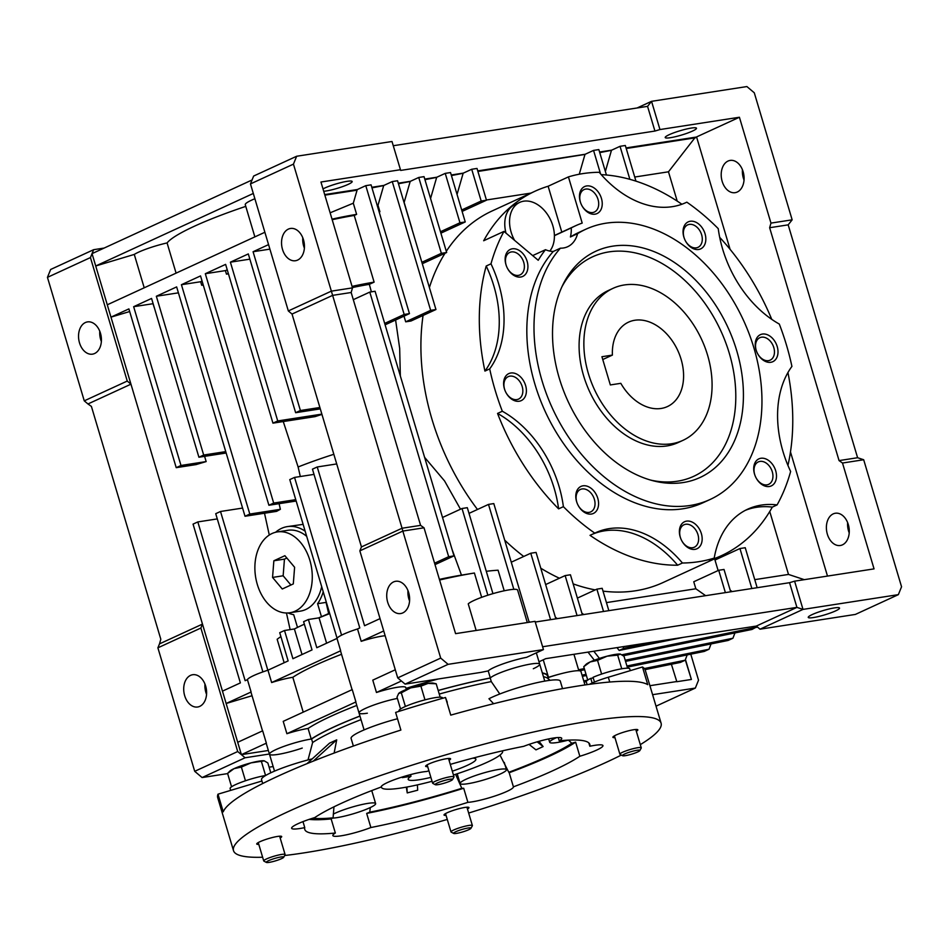 <?xml version="1.0" encoding="UTF-8"?>
<svg xmlns="http://www.w3.org/2000/svg" width="949" height="949" viewBox="0 0 949 949"><rect width="100%" height="100%" fill="white"/><g stroke="black" fill="none" stroke-linecap="round" stroke-linejoin="round"><path stroke-width="1.42" d="M432.044 781.288A63.215 8.838 -16.6 0 1 401.439 787.967A63.215 8.838 -16.6 0 1 381.462 787.338A63.215 8.838 -16.6 0 1 381.735 785.926M406.314 775.772L402.293 777.622L411 776.282A35.327 4.935 163.4 0 0 408.189 779.378A35.327 4.935 163.4 0 0 419.351 779.722A35.327 4.935 163.4 0 0 430.882 777.397M452.317 771.193A35.327 4.935 163.4 0 0 475.888 759.188A35.327 4.935 163.4 0 0 472.827 758.156M411 776.282L410.502 774.609M502.424 750.849A63.215 8.838 -16.6 0 1 502.614 751.228A63.215 8.838 -16.6 0 1 453.444 775.001M671.643 443.741A83.666 59.158 -114.7 0 1 591.025 381.415A83.666 59.158 -114.7 0 1 612.995 288.354A83.666 59.158 -114.7 0 1 624.312 284.961A83.666 59.158 -114.7 0 1 704.917 347.287A83.666 59.158 -114.7 0 1 682.96 440.348A83.666 59.158 -114.7 0 1 671.643 443.741M661.121 408.461A46.477 32.859 65.3 0 0 667.408 406.575A46.477 32.859 65.3 0 0 679.614 354.879A46.477 32.859 65.3 0 0 634.834 320.252A46.477 32.859 65.3 0 0 628.546 322.138A46.477 32.859 65.3 0 0 612.402 355.092L601.927 356.717L610.337 384.938L620.812 383.325A46.477 32.859 65.3 0 0 661.121 408.461M602.757 359.529L612.402 355.092M280.169 837.991A13.013 1.815 163.4 0 0 281.687 836.567A13.013 1.815 163.4 0 0 277.571 836.437A13.013 1.815 163.4 0 0 263.905 840.114A13.013 1.815 163.4 0 0 256.74 844.005A13.013 1.815 163.4 0 0 258.792 844.373M467.454 809.011A13.013 1.815 163.4 0 0 468.96 807.575A13.013 1.815 163.4 0 0 464.856 807.445A13.013 1.815 163.4 0 0 451.178 811.134A13.013 1.815 163.4 0 0 444.025 815.013A13.013 1.815 163.4 0 0 446.066 815.381M636.328 731.276A13.013 1.815 163.4 0 0 637.847 729.852A13.013 1.815 163.4 0 0 633.73 729.722A13.013 1.815 163.4 0 0 620.065 733.399A13.013 1.815 163.4 0 0 612.9 737.29A13.013 1.815 163.4 0 0 614.952 737.658M449.055 760.268A13.013 1.815 163.4 0 0 450.573 758.832A13.013 1.815 163.4 0 0 446.457 758.714A13.013 1.815 163.4 0 0 432.791 762.391A13.013 1.815 163.4 0 0 425.627 766.27A13.013 1.815 163.4 0 0 427.679 766.638M447.276 819.438A223.098 31.187 -16.6 0 1 303.988 852.878A223.098 31.187 -16.6 0 1 284.664 855.512M262.624 857.232A223.098 31.187 -16.6 0 1 233.501 850.66A223.098 31.187 -16.6 0 1 356.278 784.064A223.098 31.187 -16.6 0 1 590.598 720.967A223.098 31.187 -16.6 0 1 661.097 723.185A223.098 31.187 -16.6 0 1 640.314 744.633M661.097 723.185L645.308 670.267A223.098 31.187 163.4 0 0 642.473 666.993L647.728 684.644A223.098 31.187 163.4 0 0 580.076 685.688A223.098 31.187 163.4 0 0 450.751 715.131L445.484 697.491A223.098 31.187 163.4 0 0 395.626 712.426L400.881 730.066A223.098 31.187 163.4 0 0 223.252 811.822L217.997 794.183A223.098 31.187 163.4 0 0 217.724 797.741L233.501 850.66M428.912 770.802A148.732 20.783 163.4 0 0 426.694 771.49A25.955 3.63 163.4 0 0 422.732 771.952A25.955 3.63 163.4 0 0 395.579 779.259A25.955 3.63 163.4 0 0 381.19 787.018A148.732 20.783 163.4 0 0 314.748 817.587A25.955 3.63 163.4 0 0 291.628 828.263A25.955 3.63 163.4 0 0 299.825 828.524A25.955 3.63 163.4 0 0 304.759 827.611L302.98 821.62M304.759 827.611A148.732 20.783 163.4 0 0 304.759 829.414A148.732 20.783 163.4 0 0 335.353 833.02A25.955 3.63 163.4 0 0 332.862 835.559A25.955 3.63 163.4 0 0 370.881 827.528A148.732 20.783 163.4 0 0 467.904 802.356A25.955 3.63 163.4 0 0 471.855 801.893A25.955 3.63 163.4 0 0 499.008 794.598A25.955 3.63 163.4 0 0 513.409 786.84A148.732 20.783 163.4 0 0 579.839 756.258A25.955 3.63 163.4 0 0 602.959 745.582A25.955 3.63 163.4 0 0 594.762 745.333A25.955 3.63 163.4 0 0 589.827 746.246A148.732 20.783 163.4 0 0 589.827 744.431A148.732 20.783 163.4 0 0 559.246 740.825A25.955 3.63 163.4 0 0 561.725 738.286A25.955 3.63 163.4 0 0 553.528 738.025A25.955 3.63 163.4 0 0 523.718 746.329A148.732 20.783 163.4 0 0 450.289 764.384M579.839 756.258L575.64 742.154A25.955 3.63 -16.6 0 1 571.796 743.269L568.439 740.137M589.827 746.246L588.831 742.925M499.993 755.072L508.783 772.272A25.955 3.63 -16.6 0 1 509.186 772.7A25.955 3.63 -16.6 0 1 509.198 772.723A148.732 20.783 163.4 0 0 575.64 742.154M513.409 786.84L509.198 772.723M361.011 719.627A127.83 17.865 163.4 0 0 312.624 742.521L308.01 759.947M359.968 716.092A127.83 17.865 163.4 0 0 311.569 738.998A26.026 3.642 163.4 0 0 311.13 739.057A26.026 3.642 163.4 0 0 283.798 746.424A26.026 3.642 163.4 0 0 269.469 754.194A26.026 3.642 -16.6 0 1 275.874 749.627A26.026 3.642 -16.6 0 1 311.236 739.046A128.281 17.924 -16.6 0 1 333.834 726.97A128.281 17.924 -16.6 0 1 359.944 716.032M584.964 684.953L580.942 671.477A26.026 3.642 163.4 0 0 572.721 671.216A26.026 3.642 163.4 0 0 548.095 677.61M397.394 698.417A26.026 3.642 163.4 0 0 371.522 705.878A26.026 3.642 163.4 0 0 359.03 712.972A26.026 3.642 -16.6 0 1 365.436 708.405A26.026 3.642 -16.6 0 1 397.394 698.417M568.273 740.137A24.164 3.381 -16.6 0 1 557.312 742.509A24.164 3.381 -16.6 0 1 549.673 742.26A24.164 3.381 -16.6 0 1 556.434 737.658M467.738 783.732A24.164 3.381 -16.6 0 1 460.111 783.483A24.164 3.381 -16.6 0 1 473.409 776.27A24.164 3.381 -16.6 0 1 498.794 769.437A24.164 3.381 -16.6 0 1 506.434 769.675A24.164 3.381 -16.6 0 1 493.124 776.887A24.164 3.381 -16.6 0 1 467.738 783.732M333.289 814.123A24.164 3.381 -16.6 0 1 367.998 803.364A24.164 3.381 -16.6 0 1 375.638 803.601A24.164 3.381 -16.6 0 1 362.328 810.814A24.164 3.381 -16.6 0 1 336.942 817.647A24.164 3.381 -16.6 0 1 332.541 818.121M391.996 141.496L400.668 170.417L391.996 141.496L296.646 156.253L253.656 176.04L250.465 183.916L288.33 310.94L292.031 314.06L361.45 546.921L359.849 550.859L397.714 677.883L405.116 684.122L481.273 672.331A128.281 17.924 -16.6 0 1 488.225 670.919L490.325 677.966A26.026 3.642 -16.6 0 1 496.232 674.478A26.026 3.642 -16.6 0 1 523.243 665.569A26.026 3.642 -16.6 0 1 539.708 664.17A26.026 3.642 163.4 0 0 516.576 667.301A26.026 3.642 163.4 0 0 490.242 678.061A127.83 17.865 163.4 0 0 438.201 690.516M490.242 678.061L491.285 681.596A127.83 17.865 163.4 0 0 439.257 694.051M548.522 679.021L547.715 676.317A127.83 17.865 163.4 0 0 542.389 673.161M550.112 680.303L547.715 678.369A127.83 17.865 163.4 0 0 543.445 676.684M499.791 693.98L491.285 681.596M562.532 688.654L560.278 681.097A40.902 5.718 163.4 0 0 532.104 683.838A40.902 5.718 163.4 0 0 488.96 698.737L493.599 703.719M312.624 742.521L311.569 738.998M406.326 787.148L407.228 792.913L406.884 787.041M407.228 792.913A139.396 19.478 163.4 0 0 417.69 790.197L417.382 784.894M537.158 741.833L543.125 746.566A139.396 19.478 163.4 0 1 535.96 749.864L529.056 744.396M543.125 746.566L538.996 741.311M306.93 763.696L329.54 743.15L336.705 739.852L334.119 753.079M313.289 761.122L336.705 739.852M397.501 718.737A40.902 5.718 163.4 0 0 351.094 738.393L353.372 746.044M447.276 702.236A26.026 3.642 163.4 0 0 447.264 702.201A26.026 3.642 163.4 0 0 447.252 702.165L445.484 697.491M642.473 666.993L608.309 677.23A26.026 3.642 163.4 0 0 589.353 684.336M312.233 758.868A40.902 5.718 163.4 0 0 261.521 779.615L262.695 783.53M309.208 819.367A148.732 20.783 163.4 0 0 331.142 818.916A25.955 3.63 -16.6 0 1 333.087 817.836A145.007 20.273 -16.6 0 1 312.719 818.216M333.087 817.836L333.953 806.84M461.795 788.299A145.007 20.273 -16.6 0 1 369.766 812.166A25.955 3.63 -16.6 0 1 366.67 813.412A148.732 20.783 163.4 0 0 463.693 788.251A25.955 3.63 -16.6 0 1 461.795 788.299L455.591 774.313M370.3 807.552L369.766 812.166M571.796 743.269A145.007 20.273 -16.6 0 1 508.783 772.272M261.948 781.015L217.997 794.183M335.353 833.02L331.142 818.916M370.881 827.528L366.67 813.412M467.904 802.356L463.693 788.251M559.246 740.825L558.261 737.527M621.334 755.06A223.098 31.187 -16.6 0 1 468.652 813.044M302.019 654.525L294.392 628.962A128.281 17.924 -16.6 0 1 303.324 624.656A128.281 17.924 -16.6 0 1 304.356 624.181M275.59 532.27A44.615 30.926 81.2 0 1 287.345 526.612L303.111 524.358M287.345 526.612A44.615 30.926 81.2 0 1 305.151 531.191M323.218 591.808A44.615 30.926 81.2 0 1 317.595 603.694L326.065 602.39L328.639 613.552L321.462 616.708L317.595 603.694M341.533 654.288A128.281 17.924 163.4 0 0 315.424 665.225A128.281 17.924 163.4 0 0 292.826 677.301A26.026 3.642 163.4 0 0 271.639 682.545L267.962 670.196A26.026 3.642 163.4 0 0 253.786 675.534A26.026 3.642 163.4 0 0 247.428 679.65L251.105 691.999A26.026 3.642 163.4 0 0 251.058 692.45L262.517 730.884M303.217 712.153L292.826 677.301M356.788 705.439A128.281 17.924 163.4 0 0 330.679 716.388A128.281 17.924 163.4 0 0 308.081 728.464A26.026 3.642 163.4 0 0 286.895 733.707L283.217 721.359L352.245 689.591L355.922 701.94A26.026 3.642 163.4 0 0 355.875 702.39L359.03 712.972A26.026 3.642 -16.6 0 0 367.358 713.209M311.236 739.046L308.081 728.464M302.245 748.073A26.026 3.642 -16.6 0 1 269.469 754.194L266.313 743.613A26.026 3.642 -16.6 0 1 266.361 743.162L241.402 754.645L237.713 742.296L226.147 703.494L251.105 691.999M237.713 742.296L262.671 730.813L266.361 743.162M385.152 635.723A26.026 3.642 163.4 0 0 361.201 641.322L357.524 628.973A26.026 3.642 163.4 0 0 343.348 634.312A26.026 3.642 163.4 0 0 336.99 638.428L340.667 650.777A26.026 3.642 163.4 0 0 340.62 651.228L352.079 689.662M544.762 681.121L539.708 664.17A26.026 3.642 -16.6 0 1 533.314 668.737M535.888 653.054A26.026 3.642 -16.6 0 1 536.553 653.588L539.708 664.17M488.225 670.919A26.026 3.642 -16.6 0 1 494.132 667.42A26.026 3.642 -16.6 0 1 526.565 657.349L543.457 649.579L535.046 621.346L543.457 649.579L448.106 664.336L405.116 684.122M205.648 686.032A16.323 11.317 81.2 0 1 197.665 706.993A16.323 11.317 81.2 0 1 184.675 695.688A16.323 11.317 81.2 0 1 192.671 674.727A16.323 11.317 81.2 0 1 205.648 686.032M204.96 684.063A16.323 11.317 -98.8 0 0 205.874 692.402A16.323 11.317 -98.8 0 0 206.562 694.383M79.502 342.85A16.323 11.317 -98.8 0 0 92.48 354.155A16.323 11.317 -98.8 0 0 100.464 333.206A16.323 11.317 -98.8 0 0 87.486 321.901A16.323 11.317 -98.8 0 0 79.502 342.85M99.775 331.237A16.323 11.317 -98.8 0 0 100.689 339.576A16.323 11.317 -98.8 0 0 101.377 341.545M303.478 239.765A16.323 11.317 81.2 0 1 295.495 260.726A16.323 11.317 81.2 0 1 282.505 249.421A16.323 11.317 81.2 0 1 290.501 228.46A16.323 11.317 81.2 0 1 303.478 239.765M304.38 248.116A16.323 11.317 81.2 0 1 303.692 246.135A16.323 11.317 81.2 0 1 302.79 237.796M408.663 592.591A16.323 11.317 81.2 0 1 400.668 613.552A16.323 11.317 81.2 0 1 387.69 602.247A16.323 11.317 81.2 0 1 395.674 581.286A16.323 11.317 81.2 0 1 408.663 592.591M409.565 600.942A16.323 11.317 81.2 0 1 408.877 598.973A16.323 11.317 81.2 0 1 407.975 590.622M722.165 181.366A16.323 11.317 -98.8 0 0 735.143 192.671A16.323 11.317 -98.8 0 0 743.126 171.722A16.323 11.317 -98.8 0 0 730.149 160.417A16.323 11.317 -98.8 0 0 722.165 181.366M742.438 169.741A16.323 11.317 -98.8 0 0 743.352 178.092A16.323 11.317 -98.8 0 0 744.04 180.061M827.35 534.192A16.323 11.317 -98.8 0 0 840.328 545.497A16.323 11.317 -98.8 0 0 848.311 524.548A16.323 11.317 -98.8 0 0 835.334 513.243A16.323 11.317 -98.8 0 0 827.35 534.192M847.623 522.567A16.323 11.317 -98.8 0 0 848.536 530.918A16.323 11.317 -98.8 0 0 849.225 532.887M835.523 610.931A16.323 2.278 -16.6 0 1 818.584 616.518A16.323 2.278 -16.6 0 1 808.251 617.396A16.323 2.278 -16.6 0 1 812.261 614.537A16.323 2.278 -16.6 0 1 829.201 608.95A16.323 2.278 -16.6 0 1 839.533 608.072A16.323 2.278 -16.6 0 1 835.523 610.931M476.161 630.456L468.237 603.872A26.026 3.642 -16.6 0 1 474.144 600.385A26.026 3.642 -16.6 0 1 501.155 591.476A26.026 3.642 -16.6 0 1 517.62 590.076L527.3 622.544M669.211 134.687A16.323 2.278 163.4 0 0 665.202 137.546A16.323 2.278 163.4 0 0 675.534 136.668A16.323 2.278 163.4 0 0 692.473 131.081A16.323 2.278 163.4 0 0 696.483 128.222A16.323 2.278 163.4 0 0 686.151 129.1A16.323 2.278 163.4 0 0 669.211 134.687M323.716 191.283A16.323 2.278 163.4 0 0 348.164 184.379A16.323 2.278 163.4 0 0 352.174 181.52A16.323 2.278 163.4 0 0 341.842 182.386A16.323 2.278 163.4 0 0 324.902 187.973A16.323 2.278 163.4 0 0 323.004 188.922M580.432 202.161A12.361 8.743 65.3 0 0 581.298 204.45A12.361 8.743 65.3 0 0 592.734 212.529A12.361 8.743 65.3 0 0 594.394 212.03A12.361 8.743 65.3 0 0 598.036 199.432A12.361 8.743 65.3 0 0 585.735 189.076A12.361 8.743 65.3 0 0 584.062 189.575A12.361 8.743 65.3 0 0 580.432 202.161M684.027 237.475A12.361 8.743 65.3 0 0 684.881 239.777A12.361 8.743 65.3 0 0 696.317 247.843A12.361 8.743 65.3 0 0 697.99 247.345A12.361 8.743 65.3 0 0 701.631 234.759A12.361 8.743 65.3 0 0 689.33 224.391A12.361 8.743 65.3 0 0 687.657 224.889A12.361 8.743 65.3 0 0 684.027 237.475M756.199 350.288A12.361 8.743 65.3 0 0 757.065 352.577A12.361 8.743 65.3 0 0 770.161 360.146A12.361 8.743 65.3 0 0 773.803 347.559A12.361 8.743 65.3 0 0 759.829 337.702A12.361 8.743 65.3 0 0 756.199 350.288M754.68 474.5A12.361 8.743 65.3 0 0 755.546 476.789A12.361 8.743 65.3 0 0 766.982 484.856A12.361 8.743 65.3 0 0 768.643 484.358A12.361 8.743 65.3 0 0 772.284 471.772A12.361 8.743 65.3 0 0 759.983 461.404A12.361 8.743 65.3 0 0 758.31 461.902A12.361 8.743 65.3 0 0 754.68 474.5M680.35 537.348A12.361 8.743 65.3 0 0 681.216 539.637A12.361 8.743 65.3 0 0 692.651 547.715A12.361 8.743 65.3 0 0 694.324 547.217A12.361 8.743 65.3 0 0 697.954 534.631A12.361 8.743 65.3 0 0 685.664 524.263A12.361 8.743 65.3 0 0 683.992 524.761A12.361 8.743 65.3 0 0 680.35 537.348M576.767 502.033A12.361 8.743 65.3 0 0 577.633 504.322A12.361 8.743 65.3 0 0 590.729 511.891A12.361 8.743 65.3 0 0 594.371 499.304A12.361 8.743 65.3 0 0 580.397 489.447A12.361 8.743 65.3 0 0 576.767 502.033M504.583 389.232A12.361 8.743 65.3 0 0 505.449 391.522A12.361 8.743 65.3 0 0 516.885 399.588A12.361 8.743 65.3 0 0 518.557 399.09A12.361 8.743 65.3 0 0 522.187 386.504A12.361 8.743 65.3 0 0 509.898 376.136A12.361 8.743 65.3 0 0 508.225 376.646A12.361 8.743 65.3 0 0 504.583 389.232M506.102 265.02A12.361 8.743 65.3 0 0 506.968 267.31A12.361 8.743 65.3 0 0 520.076 274.878A12.361 8.743 65.3 0 0 523.718 262.292A12.361 8.743 65.3 0 0 509.743 252.434A12.361 8.743 65.3 0 0 506.102 265.02M505.995 233.122A29.265 20.688 -114.7 0 1 514.963 204.581L519.744 202.374A29.265 20.688 -114.7 0 1 552.828 225.732A29.265 20.688 -114.7 0 1 549.827 251.082M514.548 240.322A29.265 20.688 -114.7 0 1 511.131 232.185A29.265 20.688 -114.7 0 1 519.744 202.374M685 203.015L686.839 202.173A204.498 144.604 -114.7 0 1 718.239 228.638A100.392 70.985 65.3 0 0 779.295 324.06A204.498 144.604 -114.7 0 1 786.484 345.104A204.498 144.604 -114.7 0 1 791.917 366.409A100.392 70.985 65.3 0 0 790.636 471.487A204.498 144.604 -114.7 0 1 777.089 504.915L772.308 507.11A204.498 144.604 -114.7 0 1 721.537 555.616A204.498 144.604 -114.7 0 1 709.437 560.29L714.217 558.083A204.498 144.604 -114.7 0 1 682.426 563.006L677.645 565.213A204.498 144.604 -114.7 0 1 590.017 535.331L594.786 533.136A204.498 144.604 -114.7 0 1 563.386 506.659L558.605 508.866A100.392 70.985 65.3 0 0 554.216 488.45A100.392 70.985 65.3 0 0 497.549 413.432L502.329 411.237A204.498 144.604 -114.7 0 1 495.141 390.193A204.498 144.604 -114.7 0 1 489.696 368.888L484.927 371.083A204.498 144.604 -114.7 0 1 486.208 266.017L490.989 263.81A204.498 144.604 -114.7 0 1 503.966 231.414L538.225 260.275A156.17 110.428 -114.7 0 1 545.485 249.706L532.674 255.601M563.386 506.659A100.392 70.985 65.3 0 0 558.997 486.256A100.392 70.985 65.3 0 0 502.329 411.237M489.696 368.888A100.392 70.985 65.3 0 0 498.616 283.727A100.392 70.985 65.3 0 0 490.989 263.81M484.927 371.083A100.392 70.985 65.3 0 0 493.836 285.922A100.392 70.985 65.3 0 0 486.208 266.017M561.796 232.102L548.131 186.241A204.498 144.604 65.3 0 0 535.011 191.224L492.14 210.951A204.498 144.604 65.3 0 0 446.303 251.307M445.045 253.241A204.498 144.604 65.3 0 0 429.399 287.547M423.076 315.448A204.498 144.604 65.3 0 0 431.973 419.268A204.498 144.604 65.3 0 0 477.477 509.471M535.011 191.224A204.498 144.604 65.3 0 0 483.67 240.749L503.966 231.414M548.131 186.241L568.427 176.894A204.498 144.604 -114.7 0 1 599.199 172.291A100.392 70.985 65.3 0 0 685.913 202.6A100.392 70.985 65.3 0 0 686.839 202.173M601.227 174.628A204.498 144.604 -114.7 0 1 681.88 204.249M719.698 237.357A204.498 144.604 -114.7 0 1 771.762 319.362M595.059 214.166A14.876 10.522 65.3 0 0 601.441 198.412A14.876 10.522 65.3 0 0 586.636 185.945A14.876 10.522 65.3 0 0 581.298 204.45A14.876 10.522 65.3 0 0 595.059 214.166M698.642 249.492A14.876 10.522 65.3 0 0 705.036 233.739A14.876 10.522 65.3 0 0 690.231 221.259A14.876 10.522 65.3 0 0 684.881 239.777A14.876 10.522 65.3 0 0 698.642 249.492M756.021 349.813A14.876 10.522 65.3 0 0 757.065 352.577A14.876 10.522 65.3 0 0 771.857 362.055A14.876 10.522 65.3 0 0 777.207 346.539A14.876 10.522 65.3 0 0 762.403 334.06A14.876 10.522 65.3 0 0 756.021 349.813M769.307 486.505A14.876 10.522 65.3 0 0 775.689 470.751A14.876 10.522 65.3 0 0 760.884 458.272A14.876 10.522 65.3 0 0 755.546 476.789A14.876 10.522 65.3 0 0 769.307 486.505M694.976 549.352A14.876 10.522 65.3 0 0 701.37 533.611A14.876 10.522 65.3 0 0 686.566 521.131A14.876 10.522 65.3 0 0 681.216 539.637A14.876 10.522 65.3 0 0 694.976 549.352M576.589 501.57A14.876 10.522 65.3 0 0 577.633 504.322A14.876 10.522 65.3 0 0 592.425 513.812A14.876 10.522 65.3 0 0 597.775 498.284A14.876 10.522 65.3 0 0 582.971 485.817A14.876 10.522 65.3 0 0 576.589 501.57M519.21 401.237A14.876 10.522 65.3 0 0 525.604 385.484A14.876 10.522 65.3 0 0 510.799 373.004A14.876 10.522 65.3 0 0 505.449 391.522A14.876 10.522 65.3 0 0 519.21 401.237M505.936 264.557A14.876 10.522 65.3 0 0 506.968 267.31A14.876 10.522 65.3 0 0 521.76 276.8A14.876 10.522 65.3 0 0 527.122 261.272A14.876 10.522 65.3 0 0 512.318 248.804A14.876 10.522 65.3 0 0 505.936 264.557M585.794 229.243L578.629 232.541A148.732 105.173 65.3 0 0 570.408 236.965L577.573 233.668A148.732 105.173 -114.7 0 1 585.794 229.243A148.732 105.173 -114.7 0 1 753.921 347.951A148.732 105.173 -114.7 0 1 710.16 499.459A148.732 105.173 -114.7 0 1 542.033 380.751A148.732 105.173 -114.7 0 1 560.432 248.175L553.267 251.473A148.732 105.173 65.3 0 0 534.868 384.048A148.732 105.173 65.3 0 0 702.995 502.756L710.16 499.459M736.697 350.62A124.556 88.079 -114.7 0 1 653.078 480.763A124.556 88.079 -114.7 0 1 559.246 378.082A124.556 88.079 -114.7 0 1 562.876 284.771A124.556 88.079 -114.7 0 1 652.378 250.975A124.556 88.079 -114.7 0 1 736.697 350.62M650.587 480.075A120.843 85.446 65.3 0 0 729.271 353.23A120.843 85.446 65.3 0 0 648.689 257.037A120.843 85.446 65.3 0 0 561.772 287.108M682.96 440.348L678.179 442.554A83.666 59.158 -114.7 0 1 583.611 375.78A83.666 59.158 -114.7 0 1 608.226 290.56L612.995 288.354M787.955 372.542A204.498 144.604 -114.7 0 1 787.943 465.425M558.605 508.866A204.498 144.604 -114.7 0 1 497.549 413.432M504.702 540.147A204.498 144.604 65.3 0 0 523.729 556.47M540.764 568.19A204.498 144.604 65.3 0 0 559.412 578.226M573.149 583.872A204.498 144.604 65.3 0 0 595.225 589.898M603.018 591.12A204.498 144.604 65.3 0 0 663.137 582.496L721.537 555.616M401.415 681.002L376.456 692.485A26.026 3.642 -16.6 0 1 405.757 687.515L406.35 689.472M376.456 692.485L372.779 680.136L395.294 669.769M297.5 627.419L293.704 614.691A44.615 30.926 81.2 0 1 288.081 612.959M203.252 285.032L201.71 285.269A115.268 16.109 -16.6 0 1 203.11 284.558M228.436 273.834L226.455 274.142A115.268 16.109 -16.6 0 1 228.306 273.395M321.462 616.708L318.544 617.918M267.843 670.243L220.512 511.487L215.731 513.682L262.897 671.904M284.154 662.746L277.155 639.282A128.281 17.924 -16.6 0 1 280.904 636.613M687.195 654.917L685.154 660.231L644.359 668.547M645.071 669.626L680.374 662.426L685.154 660.231M586.268 681.631L584.11 682.07M587.656 680.125L583.765 680.919M336.99 638.428L316.8 647.716L308.389 619.495L303.609 621.69L312.031 649.923L292.921 658.713L284.51 630.492L279.73 632.686L288.14 660.907L267.962 670.196M308.389 619.495L319.054 617.846L326.61 643.208M294.392 628.962L284.51 630.492M153.121 303.656A26.026 3.642 163.4 0 0 153.038 303.704L154.094 307.227A26.026 3.642 -16.6 0 1 154.177 307.191M202.054 281.023A115.268 16.109 163.4 0 0 200.654 281.734L201.71 285.269M227.25 269.872A115.268 16.109 163.4 0 0 225.399 270.607L226.455 274.142M245.767 206.372A115.268 16.109 163.4 0 0 167.083 242.932A26.026 3.642 163.4 0 0 134.272 254.427L144.212 287.796M176.087 273.122L167.083 242.932M319.054 617.846A128.281 17.924 -16.6 0 1 329.718 613.6M341.581 635.166L294.546 477.406L289.777 479.601L337.073 638.262M220.512 511.487L242.576 508.071M264.51 513.231L269.291 535.034M286.456 612.995L290.133 629.614M328.639 613.552A109.693 15.326 -16.6 0 1 329.588 613.161M294.546 477.406L314.024 474.393M711.074 643.92L709.033 649.235L626.921 665.996M627.265 667.147L704.253 651.429L709.033 649.235M586.375 675.498L582.389 676.305M586.031 674.348L582.045 675.154M757.029 626.66L752.023 629.448L623.374 655.712M756.804 627.253L622.01 654.763M734.953 632.936L732.925 638.238L625.201 660.231M625.545 661.382L728.144 640.445L732.925 638.238M584.655 669.733L579.531 670.777M584.311 668.582L578.558 669.757M658.298 641.239L623.967 648.25L619.187 650.445L616.98 647.633M683.09 637.408L619.187 650.445M217.297 518.913L197.819 521.926L193.05 524.121L240.382 682.9L222.469 691.145L226.147 703.494L252.043 695.736M247.428 679.65L245.15 680.694L197.819 521.926M671.394 664.253L676.827 681.714L691.394 679.46L685.297 659.852M271.639 682.545L340.667 650.777M355.922 701.94L286.895 733.707M361.201 641.322L383.728 630.966M222.469 691.145L110.974 317.144L129.669 311.533M264.878 232.268L107.284 304.795L110.974 317.144L128.886 308.899L176.217 467.667L180.986 465.473L133.655 306.693L151.567 298.449L198.91 457.228L203.679 455.034L156.348 296.254L176.644 286.906L245.02 516.256L249.801 514.05L181.425 284.712L200.536 275.922L268.899 505.259L273.68 503.065L205.316 273.715L225.613 264.38L272.944 423.147L277.725 420.953L230.393 262.173L248.306 253.929L295.637 412.708L300.406 410.514L253.075 251.734L268.555 244.617M180.986 465.473L206.158 461.582L196.075 464.595L176.217 467.667M153.038 303.704L133.655 306.693M206.158 461.582L204.593 456.35M226.17 453.005L198.91 457.228M225.755 451.617L203.679 455.034M178.412 292.838L156.348 296.254M279.089 503.682L280.382 509.316A99.467 13.903 163.4 0 0 276.622 511.357L245.02 516.256M280.382 509.316L249.801 514.05M200.654 281.734L181.425 284.712M296.159 501.036L268.899 505.259M295.744 499.649L273.68 503.065M225.399 270.607L205.316 273.715M283.265 421.558L298.116 466.979L300.311 476.517M321.948 414.405A98.162 13.725 163.4 0 0 315.163 416.611L272.944 423.147M321.853 414.12L277.725 420.953M230.393 262.173L249.86 259.16M254.878 198.732A26.026 3.642 163.4 0 0 245.269 204.687L254.866 236.87M107.284 304.795L95.719 265.981L253.3 193.454M252.054 179.978L92.041 253.632L95.719 265.981L134.272 254.427M320.299 408.889L295.637 412.708M319.884 407.501L300.406 410.514M269.896 249.136L253.075 251.734M380.051 618.618L364.57 625.735L317.239 466.967L312.458 469.162L359.79 627.93L357.524 628.973M336.717 463.942L317.239 466.967M298.116 466.979A96.679 13.511 -16.6 0 1 333.834 454.298M593.801 651.228L599.436 658.416M594.347 660.207L588 652.117M622.781 646.732L623.967 648.25M268.365 750.481L241.402 754.645L245.103 757.765L269.409 754.004M685.439 659.484L691.394 679.46M676.767 681.536L649.911 685.7M438.26 678.986A128.281 17.924 163.4 0 0 406.03 688.393M542.318 672.924A128.281 17.924 -16.6 0 1 548.142 676.186A128.281 17.924 -16.6 0 1 548.202 677.444A26.026 3.642 -16.6 0 1 560.337 673.909M438.177 690.457A128.281 17.924 -16.6 0 1 490.325 677.966M200.88 628.036L202.481 624.098L159.491 643.885L157.89 647.823L200.88 628.036L237.701 751.537L241.402 754.645M90.44 257.57L47.45 277.357L50.641 269.48L93.631 249.694L90.44 257.57L127.249 381.059L130.95 384.179L87.96 403.966L91.401 406.397L160.82 639.258L159.491 643.885M127.249 381.059L84.259 400.846L87.96 403.966M652.592 694.692L695.344 688.072L698.535 680.196L690.777 654.181M361.45 546.921L402.056 528.237L402.839 531.072L359.849 550.859M393.301 145.719L647.562 106.359L651.548 101.329L659.958 129.55L739.413 117.249L770.968 223.098L769.639 227.724L839.058 460.597L857.599 457.726L863.685 459.743L842.498 463.029L874.053 568.878L794.598 581.168L803.008 609.4L760.019 629.187L855.369 614.43L898.359 594.643L901.55 586.767L863.685 459.743M538.996 661.773L545.758 658.653L756.317 626.067L760.019 629.187M898.359 594.643L803.008 609.4L796.923 607.384L542.662 646.732M756.317 626.067L796.923 607.384L789.556 582.686L794.598 581.168M292.031 314.06L332.624 295.364L402.056 528.237L420.585 525.366L351.166 292.506L352.506 287.867L320.952 182.018L400.407 169.729M288.33 310.94L331.32 291.153L352.506 287.867M351.166 292.506L332.624 295.364L293.455 164.13L250.465 183.916M93.631 249.694L104.117 248.069M857.599 457.726L788.18 224.854L792.154 219.824L754.289 92.8L746.899 86.561L651.548 101.329L637.076 107.984M157.89 647.823L194.711 771.323L237.701 751.537M194.711 771.323L202.101 777.551L245.103 757.765M202.101 777.551L227.641 773.601M269.113 767.183L273.158 766.555M656.02 706.175L695.344 688.072M47.45 277.357L84.259 400.846M424.784 179.136L436.694 177.297L424.808 179.231M535.046 621.346L455.579 633.647L424.025 527.798L402.839 531.072L440.704 658.096L397.714 677.883M424.025 527.798L420.585 525.366M440.704 658.096L448.106 664.336M839.058 460.597L842.498 463.029M332.02 219.148A113.405 15.848 -16.6 0 1 356.622 214.355L354.238 215.447A109.693 15.326 163.4 0 0 332.186 219.717M371.818 187.344L383.716 185.494L371.842 187.428M626.079 147.985L695.925 137.119M599.59 152.089L611.512 150.179M477.75 170.939L585.023 154.284M451.273 175.043L463.195 173.145M296.646 156.253L293.455 164.13M770.968 223.098L792.154 219.824M788.18 224.854L769.639 227.724M647.562 106.359L654.929 131.057L659.958 129.55M398.295 183.24L410.217 181.342M424.938 179.669L436.398 177.439M463.171 173.192L451.297 175.126M585.011 154.343L477.786 171.022M611.488 150.239L599.614 152.172M695.866 137.178L626.103 148.068M789.556 582.686L535.295 622.034M487.857 595.201L462.021 508.498L467.311 507.679L492.946 593.647M486.279 571.31A128.281 17.924 -16.6 0 1 498.083 570.207L504.216 590.788M453.978 555.889L375.092 291.26L369.79 292.09L448.675 556.707L453.978 555.889L435.01 564.619M330.133 212.813L353.301 203.205L356.622 214.355M303.217 244.249A26.026 3.642 -16.6 0 1 304.332 244.083M324.866 195.15L357.073 190.168L353.301 203.205M439.601 580.005A128.281 17.924 -16.6 0 1 474.275 573.042A128.281 17.924 -16.6 0 1 474.417 573.018L481.665 597.324M352.067 286.396A109.693 15.326 -16.6 0 1 374.12 282.138L369.339 284.332A102.255 14.294 163.4 0 0 352.411 287.547M354.238 215.447L374.12 282.138M371.972 187.866L383.42 185.636M379.09 211.757A113.405 15.848 -16.6 0 1 379.908 211.722L379.185 212.054M739.413 117.249L696.258 137.071L626.055 147.925M635.96 181.152L625.332 145.494L620.029 146.312L611.678 150.156L599.566 152.03M606.423 174.996L598.843 149.586L593.552 150.405L585.189 154.26L477.738 170.891M471.712 169.266L481.179 201.022L486.481 200.203L477.015 168.447L471.712 169.266L463.361 173.109L451.249 174.984M445.235 173.37L459.957 222.766L465.247 221.947L450.526 172.552L445.235 173.37L436.872 177.214L424.772 179.088M418.746 177.463L441.356 253.324L446.659 252.505L424.037 176.644L418.746 177.463L410.383 181.318L398.283 183.181M392.257 181.567L430.656 310.347L435.947 309.528L397.56 180.749L392.257 181.567L383.906 185.411L371.794 187.285M365.78 185.66L371.071 184.841L409.458 313.633L404.167 314.451L365.78 185.66L357.417 189.515L324.688 194.581M324.712 194.628L357.073 190.168M356.943 189.729L324.736 194.711M400.668 170.417L654.929 131.057M410.205 181.401L398.331 183.323M436.528 177.866L430.561 198.519M451.427 175.565L462.875 173.335M477.916 171.461L584.714 154.473M600.539 173.845L593.552 150.405M599.744 152.611L611.192 150.381M629.875 179.325L620.029 146.312M634.727 177.036L668.476 171.805L695.249 137.368M695.38 137.807L626.233 148.507M696.578 136.964L730.078 249.302M790.481 451.926L827.492 576.079M751.857 588.522L739.947 548.534L745.238 547.715L757.16 587.692M725.38 592.615L718.713 570.278L724.016 569.459L730.671 591.796M603.54 611.476L596.885 589.139L602.176 588.309L608.843 610.658M577.063 615.569L565.141 575.592L570.432 574.774L582.354 614.75M528.913 621.381L529.981 622.129M550.574 619.673L530.764 553.231L536.066 552.413L555.865 618.855M513.824 589.329L488.498 504.405L493.8 503.587L529.174 622.259M439.411 579.388A109.693 15.326 -16.6 0 1 461.463 575.13L474.132 573.054M442.531 517.478L462.021 508.498M461.463 575.13L452.032 549.364M469.008 513.373L488.498 504.405M448.675 556.707L434.583 563.196M369.79 292.09L353.313 299.67M409.458 313.633L385.757 324.534A100.736 14.081 163.4 0 0 385.045 324.641M384.677 323.419L404.167 314.451M371.367 291.841L369.339 284.332M383.55 186.075L377.999 205.316L377.05 204.901M377.999 205.316L379.908 211.722M409.909 181.532L398.461 183.762M411.985 228.721L411.878 228.78A26.026 3.642 -16.6 0 1 411.985 228.721L404.144 202.398L410.039 181.971M441.356 253.324L421.866 262.292M446.659 252.505L422.293 263.715M459.957 222.766L440.466 231.734M465.247 221.947L440.894 233.157M463.005 173.774L457.05 194.415M481.179 201.022L461.688 209.99M486.481 200.203L462.116 211.413M584.845 154.912L579.258 174.236M486.41 199.99L530.942 193.098M611.322 150.82L605.367 171.461M668.476 171.805L677.218 201.117M769.746 511.511L788.5 574.43L804.313 579.673M788.5 574.43L754.763 579.649M739.947 548.534L714.988 560.029L718.12 570.551M730.208 590.231L732.118 591.571M718.713 570.278L693.755 581.761L695.842 588.771L705.629 595.675M695.842 588.771L606.435 602.603M596.885 589.139L577.395 598.107M581.891 613.184L583.789 614.525M565.141 575.592L545.651 584.56M555.402 617.277L557.312 618.629M530.764 553.231L511.274 562.199M460.502 509.198L444.571 480.953L424.594 457.323M400.336 375.958L399.671 348.354L395.603 320.015M404.001 316.147L405.697 321.83L410.988 321.011L435.947 309.528M430.656 310.347L405.697 321.83M772.308 507.11A100.392 70.985 65.3 0 0 745.38 510.325M677.645 565.213A100.392 70.985 65.3 0 0 591.856 534.489M554.406 235.672L571.262 227.914A156.17 110.428 -114.7 0 1 575.521 225.791A156.17 110.428 -114.7 0 1 582.2 223.086L568.427 176.894M777.089 504.915A100.392 70.985 65.3 0 0 747.741 509.162A100.392 70.985 65.3 0 0 714.217 558.083M682.426 563.006A100.392 70.985 65.3 0 0 595.699 532.697A100.392 70.985 65.3 0 0 594.786 533.136M575.521 225.791L555.212 235.138A156.17 110.428 65.3 0 0 554.394 235.518M553.267 251.473A31.044 21.957 -114.7 0 1 545.485 249.706M571.262 227.914A31.044 21.957 -114.7 0 1 570.408 236.965M560.432 248.175A31.044 21.957 65.3 0 0 567.644 246.728A31.044 21.957 65.3 0 0 577.573 233.668M289.836 612.769A40.902 28.351 -98.8 0 0 309.849 560.254A40.902 28.351 -98.8 0 0 277.322 531.926A40.902 28.351 -98.8 0 0 257.309 584.442A40.902 28.351 -98.8 0 0 289.836 612.769L300.43 611.12A40.902 28.351 -98.8 0 0 321.687 586.636M306.693 536.351A40.902 28.351 -98.8 0 0 287.915 530.289L277.322 531.926M272.553 577.419L282.268 588.997L293.3 583.92L294.605 567.265L284.89 555.699L273.858 560.776L272.553 577.419L283.146 575.782L290.904 585.023M286.847 558.024L284.451 559.127L283.146 575.782M284.451 559.127L273.858 560.776M399.149 711.311L399.007 710.813A22.681 3.167 -16.6 0 1 419.838 701.299A22.681 3.167 -16.6 0 1 442.483 697.859L442.614 698.298M438.047 784.645A9.099 1.269 -16.6 0 1 435.306 784.704A9.099 1.269 -16.6 0 1 439.624 782.047A9.099 1.269 -16.6 0 1 449.719 779.271A9.099 1.269 -16.6 0 1 452.554 779.556A9.099 1.269 -16.6 0 1 447.026 782.284A9.099 1.269 -16.6 0 1 438.047 784.645M435.306 784.704L432.78 783.376A11.151 1.554 -16.6 0 1 432.614 783.186A11.151 1.554 -16.6 0 1 438.746 779.864A11.151 1.554 -16.6 0 1 450.467 776.709A11.151 1.554 -16.6 0 1 453.99 776.816A11.151 1.554 -16.6 0 1 453.942 777.065L452.554 779.556M401.308 692.829L410.632 687.906L420.905 686.151L428.082 683.387L436.196 683.778L433.23 683.126A18.589 2.598 163.4 0 0 428.082 683.387A18.589 2.598 163.4 0 0 410.632 687.906A18.589 2.598 163.4 0 0 398.699 693.411L401.308 692.829L405.389 706.483M424.986 699.864L420.905 686.151M400.549 708.998L397.014 697.135L398.699 693.411A18.589 2.598 -16.6 0 1 398.699 693.411L398.675 693.422A18.589 2.598 -16.6 0 0 398.651 693.458M440.182 697.183L436.196 683.778M594.465 682.046L593.054 677.313A22.681 3.167 -16.6 0 1 616.198 669.899A22.681 3.167 -16.6 0 1 629.756 668.867L630.29 670.646M587.123 684.644L586.28 681.833A22.681 3.167 -16.6 0 1 590.776 678.369L592.152 683.019M593.244 677.942L590.776 678.369M230.666 790.387L230.121 788.548A22.681 3.167 -16.6 0 1 242.149 781.94A22.681 3.167 -16.6 0 1 265.661 775.487M624.679 753.981A9.099 1.269 -16.6 0 1 634.691 750.73A9.099 1.269 -16.6 0 1 639.84 750.576A9.099 1.269 -16.6 0 1 637.633 751.976A9.099 1.269 -16.6 0 1 628.796 754.941A9.099 1.269 -16.6 0 1 622.58 755.712A9.099 1.269 -16.6 0 1 624.679 753.981M622.58 755.712L620.053 754.384A11.151 1.554 -16.6 0 1 619.887 754.206A11.151 1.554 -16.6 0 1 622.627 752.249A11.151 1.554 -16.6 0 1 634.205 748.429A11.151 1.554 -16.6 0 1 641.263 747.836A11.151 1.554 -16.6 0 1 641.227 748.073L639.84 750.576M621.749 668.784L617.669 655.13L620.516 654.134A18.589 2.598 163.4 0 0 620.504 654.134A18.589 2.598 163.4 0 0 620.373 654.11L624.015 656.245L627.586 668.203M601.619 674.063L597.538 660.35L607.135 656.162L617.669 655.13M587.739 680.077L583.742 666.696L590.171 661.951L597.538 660.35M583.825 666.613L585.96 664.442A18.589 2.598 163.4 0 1 590.171 661.951A18.589 2.598 -16.6 0 1 607.135 656.162A18.589 2.598 163.4 0 1 620.373 654.11M468.118 828.014A9.099 1.269 -16.6 0 1 470.953 828.299A9.099 1.269 -16.6 0 1 465.425 831.027A9.099 1.269 -16.6 0 1 456.433 833.388A9.099 1.269 -16.6 0 1 453.705 833.447A9.099 1.269 -16.6 0 1 458.023 830.79A9.099 1.269 -16.6 0 1 468.118 828.014M453.705 833.447L451.178 832.107A11.151 1.554 -16.6 0 1 451 831.929A11.151 1.554 -16.6 0 1 457.145 828.607A11.151 1.554 -16.6 0 1 468.865 825.452A11.151 1.554 -16.6 0 1 472.388 825.559A11.151 1.554 -16.6 0 1 472.341 825.796L470.953 828.299M281.473 858.691A9.099 1.269 -16.6 0 1 272.624 861.656A9.099 1.269 -16.6 0 1 266.42 862.439A9.099 1.269 -16.6 0 1 268.52 860.696A9.099 1.269 -16.6 0 1 278.531 857.445A9.099 1.269 -16.6 0 1 283.68 857.291A9.099 1.269 -16.6 0 1 281.473 858.691M266.42 862.439L263.893 861.099A11.151 1.554 -16.6 0 1 263.727 860.921A11.151 1.554 -16.6 0 1 266.467 858.964A11.151 1.554 -16.6 0 1 278.045 855.144A11.151 1.554 -16.6 0 1 285.103 854.551A11.151 1.554 -16.6 0 1 285.056 854.788L283.68 857.291M231.568 786.792L227.582 773.411L234.012 768.666L241.378 767.065L250.975 762.877L264.356 760.861A18.589 2.598 163.4 0 0 264.344 760.849A18.589 2.598 163.4 0 0 264.213 760.825L267.855 762.96L270.797 772.806M265.578 775.499L261.509 761.845M245.459 780.778L241.378 767.065M264.213 760.825A18.589 2.598 163.4 0 0 250.975 762.877A18.589 2.598 163.4 0 0 234.012 768.666A18.589 2.598 163.4 0 0 229.8 771.157L227.606 773.388M608.309 677.23L609.744 682.034M381.462 787.338L381.237 786.591M274.522 771.134L269.469 754.194M364.084 729.911L359.03 712.972M548.676 738.927L549.673 742.26M457.216 773.779L460.111 783.483M371.747 790.588L375.638 803.601M504.263 762.427L506.434 769.675M578.843 670.718L573.943 654.3M548.142 676.186L543.255 659.816M469.885 573.754L474.275 573.042M432.614 783.186L427.145 764.847M453.99 776.816L448.521 758.476M641.263 747.836L635.794 729.484M619.887 754.206L614.418 735.855M472.388 825.559L466.92 807.208M451 831.929L445.532 813.59M263.727 860.921L258.258 842.57M285.103 854.551L279.635 836.199"/></g></svg>
